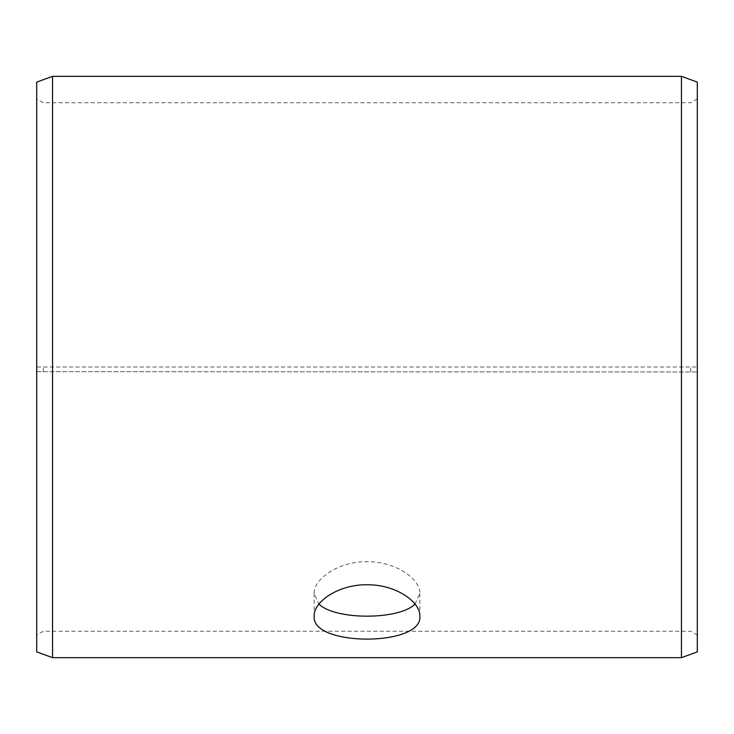 <?xml version="1.0" encoding="UTF-8"?>
<svg xmlns="http://www.w3.org/2000/svg" width="734" height="734" viewBox="0 0 734 734"><rect width="100%" height="100%" fill="white"/><g stroke="black" fill="none" stroke-linecap="round" stroke-linejoin="round"><path stroke-width="0.55" stroke-dasharray="3.67 2.75" d="M36.7 371.679L697.3 371.973L36.7 371.679L36.7 635.057L36.7 98.943L36.7 367L697.3 367L36.7 367L36.7 82.107M43.306 371.615L43.306 367M36.7 371.973L36.7 651.893M52.554 372.074L52.554 657.664M52.554 76.336L52.554 367M697.3 371.973L697.3 651.893M697.3 82.107L697.3 371.679M681.446 372.074L681.446 657.664M681.446 76.336L681.446 367M690.694 371.615L690.694 367M415.022 604.073L419.848 593.494C420.49 579.08 395.406 561.253 367 561.703C338.668 561.235 313.482 579.08 314.152 593.494L318.978 604.064M697.3 98.943L690.694 102.76L43.306 102.76L36.7 98.943M697.3 635.057L690.694 631.24L43.306 631.24L36.7 635.057M314.152 593.494L314.152 616.147M419.848 593.494L419.848 616.147"/><path stroke-width="1.1" d="M36.7 651.893L36.7 82.107L52.554 76.336L52.554 657.664L36.7 651.893M681.446 76.336L681.446 657.664L697.3 651.893L697.3 82.107L681.446 76.336L52.554 76.336M318.978 604.064C334.943 620.221 399.085 620.193 415.022 604.073M367 584.778C395.314 584.31 420.527 601.724 419.848 616.147C423.105 646.764 310.877 646.755 314.152 616.147C313.501 601.715 338.594 584.328 367 584.778M681.446 657.664L52.554 657.664"/></g></svg>
